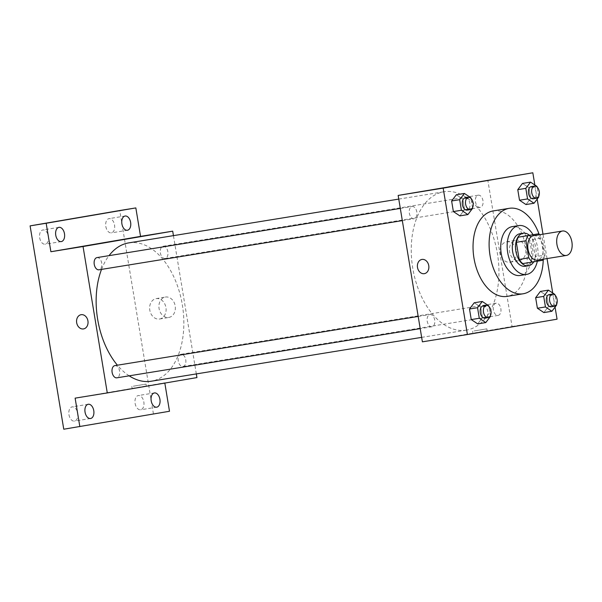 <?xml version="1.0" encoding="UTF-8"?>
<svg xmlns="http://www.w3.org/2000/svg" width="602" height="602" viewBox="0 0 602 602"><rect width="100%" height="100%" fill="white"/><g stroke="black" fill="none" stroke-linecap="round" stroke-linejoin="round"><path stroke-width="0.45" stroke-dasharray="3.01 2.26" d="M533.507 235.721A12.364 7.578 -99.2 0 1 542.959 246.677A12.364 7.578 -99.2 0 1 537.503 260.124M528.895 235.374A15.961 9.782 -99.2 0 1 532.514 239.543L535.351 256.663L544.998 255.097L542.161 237.978A15.961 9.782 -99.2 0 0 539.61 234.727M544.998 255.097A15.961 9.782 -99.2 0 1 543.568 259.146M522.784 263.601L542.914 260.245M535.351 256.663A15.961 9.782 -99.2 0 1 533.267 261.81M533.778 261.81A16.487 10.106 80.8 0 0 529.459 235.284M519.985 233.734A16.487 10.106 -99.2 0 1 532.589 248.348A16.487 10.106 -99.2 0 1 525.313 266.28M532.514 239.543L542.161 237.978M537.345 261.2A24.735 15.163 80.8 0 0 533.033 234.705M520.151 275.468A24.735 15.163 80.8 0 0 531.16 248.626A24.735 15.163 80.8 0 0 512.234 226.638M543.252 259.703A43.284 26.526 80.8 0 0 539.136 234.291M493.188 210.933A43.284 26.526 -99.2 0 1 526.283 249.296A43.284 26.526 -99.2 0 1 507.185 296.365M472.615 208.33L464.578 209.639L459.853 215.877L464.578 209.639L462.833 199.066L456.354 194.747L462.833 199.066L470.869 197.765M538.76 197.005L530.723 198.314L525.997 204.552L530.723 198.314L528.977 187.741L522.498 183.422L528.977 187.741L537.014 186.439M555.067 307.118L552.726 293.016M547.03 258.582L542.989 234.178M537.18 199.096L534.847 184.995M490.502 316.351L482.465 317.653L477.732 323.899L482.465 317.653L480.712 307.088L474.233 302.768L480.712 307.088L488.749 305.786M556.647 305.026L548.61 306.328L543.877 312.573L548.61 306.328L546.857 295.763L540.378 291.443L546.857 295.763L554.893 294.461M466.542 330.099A70.08 42.953 -99.2 0 1 466.317 330.137A70.08 42.953 -99.2 0 1 412.701 267.83A70.08 42.953 -99.2 0 1 443.885 191.782A70.08 42.953 -99.2 0 1 497.47 253.893A70.08 42.953 -99.2 0 1 466.542 330.099M422.393 341.838L512.046 326.487L487.808 180.073M480.238 207.389A6.186 3.793 -99.2 0 1 480.223 207.389A6.186 3.793 -99.2 0 1 475.49 201.896A6.186 3.793 -99.2 0 1 478.244 195.183A6.186 3.793 -99.2 0 1 482.97 200.662A6.186 3.793 -99.2 0 1 480.238 207.389M414.093 218.714A6.186 3.793 -99.2 0 1 414.078 218.714A6.186 3.793 -99.2 0 1 409.345 213.221A6.186 3.793 -99.2 0 1 412.099 206.509A6.186 3.793 -99.2 0 1 416.825 211.987A6.186 3.793 -99.2 0 1 414.093 218.714M431.98 326.735A6.186 3.793 -99.2 0 1 431.958 326.735A6.186 3.793 -99.2 0 1 427.224 321.235A6.186 3.793 -99.2 0 1 429.978 314.53A6.186 3.793 -99.2 0 1 434.704 320.008A6.186 3.793 -99.2 0 1 431.98 326.735L420.204 328.639M496.101 303.205A6.186 3.793 80.8 0 0 493.377 309.932A6.186 3.793 80.8 0 0 498.102 315.41A6.186 3.793 80.8 0 0 500.856 308.698A6.186 3.793 80.8 0 0 496.123 303.205A6.186 3.793 80.8 0 0 496.101 303.205M512.046 326.487L557.061 319.188M519.3 260.613A10.339 8.172 -99.7 0 0 519.36 260.606A10.339 8.172 -99.7 0 0 525.666 249.04A10.339 8.172 -99.7 0 0 515.869 240.228A10.339 8.172 -99.7 0 0 509.555 251.756A10.339 8.172 -99.7 0 0 519.3 260.613M474.451 332.989L487.199 330.904L474.451 332.989M474.113 330.942L486.86 328.85L474.113 330.942M462.953 184.49L448.738 186.846M510.037 262.201A10.339 8.172 -99.7 0 0 510.09 262.194A10.339 8.172 -99.7 0 0 516.403 250.62A10.339 8.172 -99.7 0 0 506.606 241.808A10.339 8.172 -99.7 0 0 500.292 253.344A10.339 8.172 -99.7 0 0 510.037 262.201M421.919 259.439L421.919 259.439A7.216 5.704 80.3 0 1 428.752 265.587A7.216 5.704 80.3 0 1 424.35 273.662L424.35 273.662M129.159 375.829A70.08 42.953 -99.2 0 1 117.413 365.203M101.527 269.395A70.08 42.953 -99.2 0 1 109.022 255.647M128.775 242.877A70.08 42.953 -99.2 0 1 182.361 304.988A70.08 42.953 -99.2 0 1 151.433 381.186M180.991 354.3A6.186 3.793 80.8 0 0 178.267 361.019A6.186 3.793 80.8 0 0 182.993 366.505A6.186 3.793 80.8 0 0 185.747 359.793A6.186 3.793 80.8 0 0 181.014 354.292A6.186 3.793 80.8 0 0 180.991 354.3M96.99 257.603A6.186 3.793 -99.2 0 1 101.715 263.082A6.186 3.793 -99.2 0 1 98.984 269.801M114.869 365.617A6.186 3.793 -99.2 0 1 119.595 371.103A6.186 3.793 -99.2 0 1 116.871 377.823M165.129 258.476A6.186 3.793 -99.2 0 1 165.114 258.484A6.186 3.793 -99.2 0 1 160.38 252.983A6.186 3.793 -99.2 0 1 163.134 246.271A6.186 3.793 -99.2 0 1 167.86 251.756A6.186 3.793 -99.2 0 1 165.129 258.476M196.327 373.91L173.436 235.63M164.828 383.083L196.937 377.582M63.767 429.218L169.493 411.264M153.42 413.867L119.753 210.519M168.823 317.442A10.339 8.172 -99.7 0 0 168.876 317.435A10.339 8.172 -99.7 0 0 175.182 305.861A10.339 8.172 -99.7 0 0 165.392 297.049A10.339 8.172 -99.7 0 0 159.078 308.585A10.339 8.172 -99.7 0 0 168.823 317.442M75.13 398.148L164.782 382.797M133.621 388.252L146.369 386.168L133.621 388.252M133.283 386.206L146.023 384.114L133.283 386.206M122.131 239.754L107.893 242.109M159.56 319.03A10.339 8.172 -99.7 0 0 159.613 319.022A10.339 8.172 -99.7 0 0 165.919 307.449A10.339 8.172 -99.7 0 0 156.121 298.637A10.339 8.172 -99.7 0 0 149.808 310.173A10.339 8.172 -99.7 0 0 159.56 319.03M81.089 314.703L81.082 314.703A7.216 5.704 80.3 0 1 87.922 320.851A7.216 5.704 80.3 0 1 83.52 328.925L83.52 328.925M105.832 226.495A7.216 4.425 80.8 0 0 111.34 232.869A7.216 4.425 80.8 0 0 114.546 225.005A7.216 4.425 80.8 0 0 109.037 218.631A7.216 4.425 80.8 0 0 105.832 226.495M135.119 403.415A7.216 4.425 80.8 0 0 140.635 409.789A7.216 4.425 80.8 0 0 143.833 401.918A7.216 4.425 80.8 0 0 138.325 395.544A7.216 4.425 80.8 0 0 135.119 403.415M68.974 414.74A7.216 4.425 80.8 0 0 74.482 421.114A7.216 4.425 80.8 0 0 77.688 413.243A7.216 4.425 80.8 0 0 72.18 406.869A7.216 4.425 80.8 0 0 68.974 414.74M39.687 237.82A7.216 4.425 80.8 0 0 45.195 244.194A7.216 4.425 80.8 0 0 48.401 236.33A7.216 4.425 80.8 0 0 42.885 229.956A7.216 4.425 80.8 0 0 39.687 237.82M556.549 304.454L554.999 295.085M549.174 294.596A6.186 3.793 -99.2 0 1 553.908 300.082A6.186 3.793 -99.2 0 1 551.176 306.802M548.61 306.328L546.857 295.763M538.67 196.44L537.119 187.071M531.295 186.582A6.186 3.793 -99.2 0 1 536.021 192.061A6.186 3.793 -99.2 0 1 533.297 198.788M530.723 198.314L528.977 187.741M490.404 315.787L488.854 306.41M483.03 305.929A6.186 3.793 -99.2 0 1 487.763 311.407A6.186 3.793 -99.2 0 1 485.031 318.127M482.465 317.653L480.712 307.088M472.525 207.765L470.975 198.397M465.15 197.907A6.186 3.793 -99.2 0 1 469.876 203.386A6.186 3.793 -99.2 0 1 467.152 210.113M464.578 209.639L462.833 199.066M472.623 331.205L472.961 333.26M486.86 328.85L487.199 330.904M510.09 262.194L519.36 260.606M506.606 241.808L515.869 240.228M421.656 337.376L466.317 330.137M398.757 199.096L443.885 191.782M496.123 303.205L181.014 354.292M498.102 315.41L182.993 366.505M402.324 220.618L414.078 218.714M400.307 208.42L412.099 206.509M418.187 316.441L429.978 314.53M165.114 258.484L480.223 207.389M163.134 246.271L478.244 195.183M131.793 386.469L132.131 388.523M146.023 384.114L146.369 386.168M159.613 319.022L168.876 317.435M156.121 298.637L165.392 297.049M58.966 227.345L42.885 229.956M61.276 241.59L45.195 244.194M88.253 404.266L72.18 406.869M90.563 418.503L74.482 421.114M154.398 392.94L138.325 395.544M156.708 407.178L140.635 409.789M125.111 216.02L109.037 218.631M127.421 230.265L111.34 232.869"/><path stroke-width="0.9" d="M566.444 255.436A12.364 7.578 -99.2 0 1 566.399 255.444A12.364 7.578 -99.2 0 1 556.94 244.45A12.364 7.578 -99.2 0 1 562.441 231.025A12.364 7.578 -99.2 0 1 571.9 241.989A12.364 7.578 -99.2 0 1 566.444 255.436M537.503 260.124A12.364 7.578 -99.2 0 1 537.466 260.132A12.364 7.578 -99.2 0 1 527.999 249.138A12.364 7.578 -99.2 0 1 533.507 235.721L562.441 231.025M538.542 233.809L528.052 235.608A15.961 9.782 -99.2 0 0 525.975 240.747L516.328 242.313A15.961 9.782 -99.2 0 1 518.412 237.165L538.542 233.809A15.961 9.782 -99.2 0 1 539.61 234.727M525.975 240.747L528.804 257.874A15.961 9.782 -99.2 0 0 532.431 262.043L542.914 260.245A15.961 9.782 -99.2 0 0 543.568 259.146M516.328 242.313L519.165 259.432L528.804 257.874M519.165 259.432A15.961 9.782 -99.2 0 0 522.784 263.601L532.431 262.043M529.459 235.284A16.487 10.106 80.8 0 0 523.198 233.215A16.487 10.106 80.8 0 0 515.876 251.192A16.487 10.106 80.8 0 0 528.481 265.768A16.487 10.106 80.8 0 0 533.778 261.81M525.313 266.28A16.487 10.106 -99.2 0 1 525.26 266.287A16.487 10.106 -99.2 0 1 512.663 251.719A16.487 10.106 -99.2 0 1 519.985 233.734L523.198 233.215M518.412 237.165L528.052 235.608M533.033 234.705A24.735 15.163 80.8 0 0 518.661 225.592A24.735 15.163 80.8 0 0 507.682 252.569A24.735 15.163 80.8 0 0 526.584 274.429A24.735 15.163 80.8 0 0 537.345 261.2M518.661 225.592L512.234 226.638A24.735 15.163 80.8 0 0 501.248 253.615A24.735 15.163 80.8 0 0 520.151 275.468L526.584 274.429M539.136 234.291A43.284 26.526 80.8 0 0 509.262 208.322A43.284 26.526 80.8 0 0 490.043 255.534A43.284 26.526 80.8 0 0 523.123 293.784A43.284 26.526 80.8 0 0 543.252 259.703M507.185 296.365A43.284 26.526 -99.2 0 1 507.042 296.387A43.284 26.526 -99.2 0 1 473.97 258.138A43.284 26.526 -99.2 0 1 493.188 210.933L509.262 208.322M470.975 198.397L470.869 197.765L464.39 193.445L456.354 194.747L451.62 200.985L453.374 211.558L459.853 215.877L467.889 214.575L472.615 208.33L472.525 207.765M537.119 187.071L537.014 186.439L530.535 182.12L522.498 183.422L517.765 189.66L519.518 200.233L525.997 204.552L534.034 203.25L538.76 197.005L538.67 196.44M534.847 184.995L532.823 172.782L443.17 188.133L467.408 334.539L557.061 319.188L555.067 307.118M552.726 293.016L547.03 258.582M542.989 234.178L537.18 199.096M488.854 306.41L488.749 305.786L482.27 301.467L474.233 302.768L469.507 309.007L471.253 319.572L477.732 323.899L485.769 322.597L490.502 316.351L490.404 315.787M554.999 295.085L554.893 294.461L548.422 290.134L540.378 291.443L535.652 297.681L537.398 308.247L543.877 312.573L551.914 311.272L556.647 305.026L556.549 304.454M532.823 172.782L398.155 195.424L422.393 341.838L467.408 334.539M398.155 195.424L443.17 188.133M424.35 273.662A7.216 5.704 80.3 0 1 424.312 273.669A7.216 5.704 80.3 0 1 417.51 267.484A7.216 5.704 80.3 0 1 421.919 259.439A7.216 5.704 80.3 0 1 428.752 265.587A7.216 5.704 80.3 0 1 424.35 273.662A7.216 5.704 80.3 0 1 424.312 273.669A7.216 5.704 80.3 0 1 417.51 267.484A7.216 5.704 80.3 0 1 421.919 259.439M461.471 184.754L448.723 186.846L461.471 184.754M448.738 186.846L462.953 184.49M151.433 381.186A70.08 42.953 -99.2 0 1 151.207 381.232A70.08 42.953 -99.2 0 1 129.159 375.829M117.413 365.203A70.08 42.953 -99.2 0 1 101.527 269.395M109.022 255.647A70.08 42.953 -99.2 0 1 128.775 242.877L398.757 199.096M98.984 269.801A6.186 3.793 -99.2 0 1 98.969 269.809A6.186 3.793 -99.2 0 1 94.236 264.308A6.186 3.793 -99.2 0 1 96.99 257.603L400.307 208.42M420.204 328.639L116.848 377.83A6.186 3.793 -99.2 0 1 116.848 377.83A6.186 3.793 -99.2 0 1 112.115 372.329A6.186 3.793 -99.2 0 1 114.869 365.617L418.187 316.441M173.436 235.63L172.699 231.168L83.046 246.519L107.284 392.933L196.937 377.582L196.327 373.91M172.699 231.168L140.544 236.383L135.834 207.916L119.753 210.519L30.1 225.87L46.173 223.267L50.892 251.734L83.046 246.519M30.1 225.87L63.767 429.218L169.493 411.264L164.828 383.083M107.284 392.933L75.13 398.148L79.84 426.615M83.52 328.925A7.216 5.704 80.3 0 1 83.482 328.925A7.216 5.704 80.3 0 1 76.68 322.747A7.216 5.704 80.3 0 1 81.082 314.703A7.216 5.704 80.3 0 1 87.922 320.851A7.216 5.704 80.3 0 1 83.52 328.925A7.216 5.704 80.3 0 1 83.482 328.925A7.216 5.704 80.3 0 1 76.68 322.747A7.216 5.704 80.3 0 1 81.089 314.703M140.544 236.383L50.892 251.734M120.633 240.017L107.893 242.109L120.633 240.017M107.901 242.109L122.116 239.754M64.482 233.726A7.216 4.425 -99.2 0 1 61.276 241.59A7.216 4.425 -99.2 0 1 55.753 235.179A7.216 4.425 -99.2 0 1 58.966 227.345A7.216 4.425 -99.2 0 1 64.482 233.726M130.626 222.401A7.216 4.425 -99.2 0 1 127.421 230.265A7.216 4.425 -99.2 0 1 121.897 223.854A7.216 4.425 -99.2 0 1 125.111 216.02A7.216 4.425 -99.2 0 1 130.626 222.401M135.834 207.916L46.173 223.267M93.769 410.639A7.216 4.425 -99.2 0 1 90.563 418.503A7.216 4.425 -99.2 0 1 85.04 412.092A7.216 4.425 -99.2 0 1 88.253 404.266A7.216 4.425 -99.2 0 1 93.769 410.639M159.914 399.314A7.216 4.425 -99.2 0 1 156.708 407.178A7.216 4.425 -99.2 0 1 151.192 400.766A7.216 4.425 -99.2 0 1 154.398 392.94A7.216 4.425 -99.2 0 1 159.914 399.314M548.422 290.134L543.689 296.38L545.442 306.945L551.914 311.272M554.374 306.283L551.161 306.809A6.186 3.793 -99.2 0 1 551.161 306.809A6.186 3.793 -99.2 0 1 546.428 301.309A6.186 3.793 -99.2 0 1 549.174 294.596L552.395 294.077A6.186 3.793 -99.2 0 1 557.121 299.563A6.186 3.793 -99.2 0 1 554.397 306.283A6.186 3.793 -99.2 0 1 554.374 306.283A6.186 3.793 -99.2 0 1 549.641 300.789A6.186 3.793 -99.2 0 1 552.395 294.077M540.378 291.443L535.652 297.681L543.689 296.38M535.652 297.681L537.398 308.247L545.442 306.945M537.398 308.247L543.877 312.573M530.535 182.12L525.809 188.358L527.555 198.923L534.034 203.25M533.297 198.788A6.186 3.793 -99.2 0 1 533.274 198.788A6.186 3.793 -99.2 0 1 528.541 193.287A6.186 3.793 -99.2 0 1 531.295 186.582L534.508 186.056A6.186 3.793 -99.2 0 1 539.241 191.541A6.186 3.793 -99.2 0 1 536.51 198.261A6.186 3.793 -99.2 0 1 536.487 198.269A6.186 3.793 -99.2 0 1 531.762 192.768A6.186 3.793 -99.2 0 1 534.508 186.056M522.498 183.422L517.765 189.66L525.809 188.358M517.765 189.66L519.518 200.233L527.555 198.923M519.518 200.233L525.997 204.552M482.27 301.467L477.544 307.705L479.297 318.27L485.769 322.597M488.23 317.615L485.009 318.134A6.186 3.793 -99.2 0 1 485.009 318.134A6.186 3.793 -99.2 0 1 480.283 312.634A6.186 3.793 -99.2 0 1 483.03 305.929L486.25 305.402A6.186 3.793 -99.2 0 1 490.976 310.888A6.186 3.793 -99.2 0 1 488.245 317.608A6.186 3.793 -99.2 0 1 488.23 317.615A6.186 3.793 -99.2 0 1 483.496 312.114A6.186 3.793 -99.2 0 1 486.25 305.402M474.233 302.768L469.507 309.007L477.544 307.705M469.507 309.007L471.253 319.572L479.297 318.27M471.253 319.572L477.732 323.899M464.39 193.445L459.665 199.683L461.41 210.248L467.889 214.575M467.152 210.113A6.186 3.793 -99.2 0 1 467.129 210.113A6.186 3.793 -99.2 0 1 462.396 204.612A6.186 3.793 -99.2 0 1 465.15 197.907L468.364 197.381A6.186 3.793 -99.2 0 1 473.097 202.866A6.186 3.793 -99.2 0 1 470.365 209.586A6.186 3.793 -99.2 0 1 470.343 209.594A6.186 3.793 -99.2 0 1 465.617 204.093A6.186 3.793 -99.2 0 1 468.364 197.381M456.354 194.747L451.62 200.985L459.665 199.683M451.62 200.985L453.374 211.558L461.41 210.248M453.374 211.558L459.853 215.877M566.399 255.444L537.466 260.132M525.26 266.287L528.481 265.768M507.042 296.387L523.123 293.784M151.207 381.232L421.656 337.376M98.969 269.809L402.324 220.618M533.274 198.788L536.487 198.269M467.129 210.113L470.343 209.594"/></g></svg>
